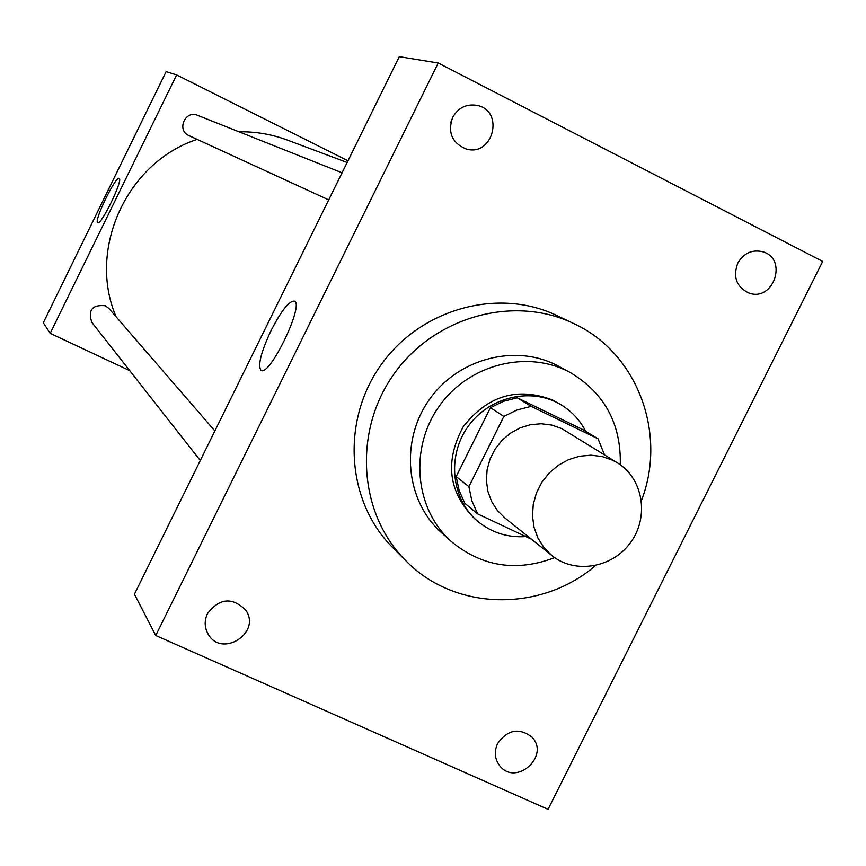 <?xml version="1.0" encoding="UTF-8"?>
<svg xmlns="http://www.w3.org/2000/svg" width="866" height="866" viewBox="0 0 866 866"><rect width="100%" height="100%" fill="white"/><g stroke="black" fill="none" stroke-linecap="round" stroke-linejoin="round"><path stroke-width="1.3" d="M612.792 460.301L617.469 462.877C643.027 478.443 649.381 516.342 630.989 541.932C613.02 567.815 575.176 574.494 551.956 555.615L544.043 547.702L537.992 538.187L534.073 527.47L532.471 516.039L533.261 504.369L536.411 492.981L541.78 482.384L549.141 473.042L558.159 465.356L568.442 459.673L579.549 456.23L590.969 455.18L602.216 456.555L612.792 460.301M551.956 555.615L504.791 517.89L497.333 510.442L491.617 501.49L487.915 491.433L486.389 480.695L487.103 469.751L490.026 459.077L495.049 449.151L501.944 440.404L510.399 433.216L520.055 427.901L530.479 424.697L541.218 423.745L551.794 425.065L561.753 428.605L617.469 462.877M477.664 513.906L464.815 503.287L459.11 490.459L456.198 476.56L490.448 407.648L503.839 416.427L468.896 486.67L471.862 500.829L477.664 513.906L531.508 539.258M490.448 407.648L503.427 401.326L517.283 397.808L582.97 429.677L598.038 438.791L604.5 454.823M598.038 438.791L531.183 406.381L517.067 409.964L503.839 416.427M517.283 397.808L531.183 406.381M585.73 431.344C579.884 420.01 571.528 411.079 560.659 404.563C531.096 386.842 488.825 396.79 467.911 426.732C446.683 456.436 451.435 499.606 478.01 521.548C491.845 532.763 507.779 537.775 525.814 536.574M478.01 521.548L474.828 518.875C448.35 492.289 444.485 461.589 463.213 426.765C487.58 395.589 517.348 386.669 552.497 399.995L560.659 404.563M456.198 476.56L468.896 486.67M620.294 464.761C621.193 423.81 604.533 393.088 570.326 372.575C527.73 349.182 468.668 364.11 439.105 406.381C409.142 448.361 414.814 509.024 451.099 541.347C481.853 566.743 516.385 572.177 554.684 557.639M570.326 372.575L558.7 366.296C516.699 343.228 458.504 357.907 429.395 399.518C399.897 440.859 405.515 500.613 441.292 532.493L451.099 541.347M641.425 500.57C667.534 433.422 637.224 352.419 573.335 323.375C513.603 294.624 434.18 316.642 393.749 374.339C352.884 431.723 358.665 513.939 405.732 560.627C454.455 611.147 540.925 612.63 595.494 565.595M405.732 560.627L392.677 547.529C346.562 501.771 340.858 421.32 380.824 365.203C420.356 308.783 498.091 287.274 556.622 315.451L573.335 323.375M207.472 613.637C219.379 598.135 232.077 596.89 245.554 609.891C262.106 632.602 221.599 658.669 208.067 633.966C204.452 627.439 204.246 620.662 207.472 613.637M452.647 117.397C458.168 107.785 466.222 103.758 476.82 105.338C505.116 110.469 493.057 157.731 465.778 148.844C451.9 142.749 447.527 132.26 452.647 117.397M737.778 263.145C743.678 253.175 751.937 249.365 762.567 251.703C788.493 258.588 773.414 302.754 748.549 292.892C736.371 286.743 732.777 276.828 737.778 263.145M497.625 743.526C507.606 729.605 518.994 727.429 531.811 736.998C550.484 755.563 516.374 786.674 499.942 766.042C494.702 759.309 493.923 751.807 497.625 743.526M548.037 809.342L822.7 261.435L438.218 63.002L155.75 635.514L548.037 809.342M451.089 121.478L450.829 122.507M438.218 63.002L399.28 56.658L134.436 594.195L155.75 635.514M271.112 330.466C281.385 310.591 289.157 300.805 294.418 301.119C304.702 304.258 269.326 377.479 260.991 370.312C257.646 365.398 261.012 352.116 271.112 330.466M116.087 316.783C87.13 249.376 126.663 162.407 197.145 139.383M238.984 131.784C255.697 131.524 271.816 134.284 287.35 140.065L347.147 162.483M342.07 172.789L197.6 115.33C185.281 109.83 176.393 130.03 188.723 135.507L328.712 199.884M200.295 460.528L91.807 322.336C87.802 310.006 92.305 304.475 105.327 305.741L108.845 308.415L214.876 430.943M347.98 160.784L176.621 74.909L50.185 333.356L129.738 370.648M176.621 74.909L166.11 71.64L43.3 322.769L50.185 333.356M119.227 178.45C123.373 179.782 100.932 225.918 97.728 222.681C93.431 221.577 115.806 175.43 119.183 178.418L119.227 178.45"/></g></svg>
